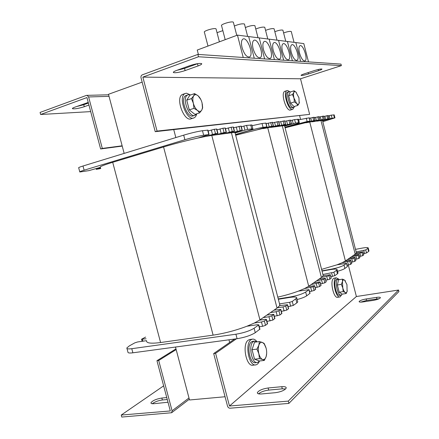 <?xml version="1.0" encoding="UTF-8"?>
<svg xmlns="http://www.w3.org/2000/svg" width="439" height="439" viewBox="0 0 439 439"><rect width="100%" height="100%" fill="white"/><g stroke="black" fill="none" stroke-linecap="round" stroke-linejoin="round"><path stroke-width="0.66" d="M300.539 119.353L299.612 115.731M175.485 347.046L189.522 399.978L225.059 396.746M142.159 82.115L108.488 94.292L124.16 153.398M173.751 129.626L175.836 137.561M228.96 339.808L229.657 342.469M227.545 406.174C228.011 407.491 228.851 408.171 230.058 408.204L288.884 403.403L288.291 401.109L229.482 406.015L215.598 353.313L213.678 353.554L227.545 406.174M288.884 403.403L398.919 291.54L398.541 290.036L356.391 296.523L229.482 406.015L356.391 296.523L348.319 265.068M236.434 338.798L215.598 353.313M234.591 339.045L213.678 353.554M285.619 388.97L282.31 388.828L268.679 390.095C264.234 390.683 260.848 391.928 258.511 393.838M379.203 298.712L366.538 300.457L360.71 302.125M376.503 297.39C379.06 297.044 380.361 297.165 380.41 297.757C379.653 298.778 377.293 299.65 373.337 300.375L362.866 301.939C360.392 302.268 359.146 302.147 359.113 301.577C359.881 300.55 362.23 299.678 366.153 298.954L376.503 297.39L376.892 298.904M261.551 393.953C258.692 394.151 257.287 393.728 257.342 392.68C258.736 390.452 262.33 388.883 268.125 387.977L281.756 386.688C284.768 386.463 286.255 386.902 286.217 388.016C284.845 390.244 281.234 391.802 275.374 392.702L261.551 393.953M398.541 290.036L288.291 401.109M197.874 54.403L198.488 56.763L341.372 65.636L340.982 64.105L197.874 54.403L142.258 74.86C141.182 75.404 140.771 76.381 141.018 77.785L155.219 131.673L309.643 114.37L300.512 78.784L142.851 77.116L157.063 131.085L309.643 114.37M198.488 56.763L142.851 77.116M157.063 131.085L155.219 131.673M341.372 65.636L300.512 78.784L142.851 77.11M176.769 70.366L184.556 68.402L197.852 63.606M189.928 65.614C195.624 63.776 199.531 63.106 201.638 63.611C202.099 64.11 200.908 64.884 198.071 65.938L185.121 70.575C179.48 72.386 175.589 73.044 173.454 72.556C173.004 72.089 174.124 71.354 176.807 70.35L189.928 65.614M308.491 73.939C304.644 75.107 302.175 75.601 301.088 75.426C300.902 75.151 301.994 74.619 304.37 73.823L314.505 70.536C318.39 69.351 320.865 68.852 321.946 69.033C322.122 69.324 320.98 69.878 318.522 70.695L308.491 73.939L308.151 72.6M175.973 348.873L156.953 360.704L170.316 410.953L121.246 415.047L121.784 417.05L171.622 412.742L172.083 410.8L158.704 360.485L176.16 349.592M156.953 360.704L158.704 360.485M167.281 399.528L162.37 399.984C158.243 400.566 154.863 401.806 152.234 403.715M168.005 402.245L153.908 403.704C151.894 403.858 150.906 403.567 150.939 402.832C152.498 400.62 156.13 399.024 161.848 398.041L166.76 397.575M121.246 415.047L163.643 385.859M193.385 118.042L191.47 118.656C184.21 122.761 174.81 97.348 182.58 94.407L183.282 94.165M196.743 113.805C196.277 115.863 195.393 117.202 194.098 117.817C186.871 121.916 177.477 96.443 185.209 93.512L186.526 93.2L190.51 94.978M255.339 364.908L253.281 365.138C246.306 367.509 241.686 344.055 248.32 340.115L250.186 339.462M259.4 361.187C258.56 363.251 257.435 364.463 256.025 364.831C249.089 367.196 244.452 343.693 251.053 339.753L252.222 339.188C253.879 338.831 255.482 339.693 257.024 341.772M292.55 109.371L290.684 109.931C286.426 112.324 280.269 92.761 284.851 91.301L285.141 91.208M294.251 106.984L292.846 109.284C288.604 111.665 282.447 92.075 287.002 90.621L287.55 90.5L289.724 91.652M339.72 296.973L337.794 297.274C333.656 298.943 329.601 280.675 333.596 278.414L334.37 278.123M341.635 294.876L340.016 296.929C335.906 298.597 331.84 280.296 335.808 278.035L336.29 277.799L338.815 279.16M259.553 360.984L257.583 362.46C251.827 364.436 247.942 344.873 253.407 341.542L254.395 341.065L257.133 341.86M257.013 362.526L255.745 362.669C249.972 364.644 246.092 345.109 251.585 341.783L253.144 341.229M342.239 294.125L341.202 295.09C337.794 296.479 334.397 281.245 337.684 279.341L339.594 279.638M340.96 295.129L339.72 295.326C336.296 296.715 332.905 281.492 336.208 279.588L336.856 279.341M196.612 113.849L195.152 115.227C189.143 118.634 181.323 97.37 187.749 94.939L188.825 94.681L190.4 95.016M194.565 115.413L193.396 115.792C187.365 119.199 179.546 97.974 185.988 95.532L186.575 95.334M294.668 106.364L293.817 107.292C290.294 109.273 285.169 92.925 288.95 91.718L290.426 91.949M293.57 107.363L292.374 107.725C288.84 109.712 283.709 93.386 287.507 92.174L287.754 92.097M266.649 353.598L266.155 356.55C266.868 354.01 266.846 351.195 266.094 348.111L264.223 343.946L262.473 342.464L264.218 343.523L265.908 347.463M258.84 345.23L259.389 341.564L262.473 342.464C260.898 341.926 259.685 342.848 258.84 345.23C258.088 347.776 258.099 350.629 258.862 353.79L256.952 349.104L258.84 345.23M264.322 360.43L262.56 359.464C264.135 359.925 265.326 358.976 266.138 356.605L264.322 360.43L259.444 360.995L254.532 359.212L252.046 349.718L256.952 349.104M259.444 358.636L258.862 353.79C259.729 356.869 260.964 358.762 262.56 359.464L259.444 358.636L254.532 359.212M252.046 349.718L254.527 342.2L259.389 341.564M253.769 356.298L252.551 351.634M347.309 290.805L346.206 293.521L345.235 292.484C346.031 292.945 346.651 292.632 347.095 291.545L346.958 284.626L344.549 280.06L345.455 281.02M342.453 281.657L342.508 279.144L344.549 280.06C343.572 279.484 342.87 280.016 342.453 281.657L342.788 287.896L341.317 284.362L342.453 281.657M343.183 291.606L342.788 287.896C343.424 290.245 344.242 291.776 345.235 292.484L343.183 291.606L339.221 292.237L337.361 285.015L341.317 284.362M337.361 285.015L338.579 279.808L342.508 279.144M346.206 293.521L342.266 294.135L339.221 292.237M338.935 291.128L337.448 285.355M337.459 284.604L337.997 282.299M197.704 138.093C185.933 140.721 174.552 143.674 163.56 146.95L112.702 162.298C103.269 165.19 99.17 166.869 100.405 167.341L88.865 170.639L79.816 171.989C79.344 171.814 80.781 171.215 84.123 170.195L184.901 139.717C192.414 137.517 198.664 136.03 203.652 135.245L209.096 134.548L197.704 138.093L205.617 136.458L215.494 133.675L217.931 133.374L211.225 135.497L215.554 134.91L224.055 132.54L226.381 132.249L219.774 134.334L223.906 133.774L232.247 131.453L234.47 131.179L227.951 133.226L231.891 132.693L242.224 130.147L234.629 132.501L235.266 132.924L247.623 129.417L252.88 128.808C253.358 129.039 251.267 129.845 246.608 131.239L235.496 134.51M234.629 132.501L231.891 132.693M227.951 133.226L223.906 133.774M219.774 134.334L215.554 134.91M211.225 135.497L205.617 136.458M100.75 168.538L96.295 169.333L100.597 167.967M241.346 126.783L246.575 125.384L251.904 125.049M233.581 127.76L241.17 126.092M225.476 128.781L231.155 127.25L233.394 127.041M217.009 129.845L222.935 128.243L225.278 128.023M208.157 130.965L214.347 129.285L216.806 129.055M79.766 171.808L78.713 167.868C78.235 167.665 79.668 167.045 83.004 166.008L183.7 135.152C191.212 132.935 197.468 131.459 202.472 130.718L207.943 130.131M246.943 326.226C235.694 330.463 224.417 333.437 213.113 335.138L160.581 342.53C150.791 343.786 146.116 343.166 146.555 340.675L137.637 341.954L134.806 342.859L129.318 345.905L126.833 347.957C126.662 348.89 128.309 349.137 131.777 348.692L235.919 334.222C243.601 332.932 249.665 330.935 254.11 328.235L258.807 324.865L257.589 324.69L246.943 326.226L254.379 323.016L261.468 321.985L264.377 321.03L266.473 319.493L265.26 319.334L259.454 320.19L263.224 317.6L268.97 316.744L271.807 315.817L273.804 314.351L266.901 315.065L270.495 312.584L276.147 311.728L278.919 310.828L280.828 309.429L274.018 310.159L277.448 307.783L283.029 306.921L285.729 306.049L287.556 304.71L279.659 305.637L279.72 303.87L289.63 302.312L292.264 301.461L296.748 298.015C296.874 296.918 294.542 296.726 289.745 297.439L278.348 299.277M279.55 303.898L279.478 303.623M259.454 320.19L254.379 323.016M279.659 305.637L277.448 307.783M266.901 315.065L263.224 317.6M274.018 310.159L270.495 312.584M145.622 337.07L141.561 339.215L146.077 338.782M288.072 306.685L293.296 305.434L296.846 302.888L297.757 301.922L297.609 301.341M281.339 311.394L286.782 310.099L288.577 308.633M274.315 316.305L279.994 314.966L281.865 313.43M266.978 321.425L272.91 320.047L274.869 318.434M259.306 326.775L262.599 326.309L265.507 325.354L267.56 323.658M126.975 348.495L127.919 352.018C127.754 352.978 129.406 353.241 132.88 352.808L237.093 338.705C244.781 337.437 250.845 335.429 255.273 332.685L259.915 329.118M235.529 134.641L247.497 131.118C254.132 129.214 259.317 127.968 263.049 127.37L266.972 126.86L256.678 129.971L271.681 126.223L273.437 126.004L267.752 127.82L277.975 125.389L279.659 125.175L273.645 127.019L276.707 126.602L284.028 124.588L285.652 124.38L279.709 126.196L282.645 125.795L291.425 123.617L284.521 125.702L284.642 126.053M284.653 126.103L295.496 123.068L299.31 122.613C299.628 122.81 297.587 123.551 293.192 124.841L284.944 127.228M284.521 125.702L282.645 125.795M279.709 126.196L276.707 126.602M273.645 127.019L270.528 127.442M267.335 127.875L263.021 128.632M256.678 129.971L235.683 135.234M290.651 120.61L294.596 119.573L298.46 119.304M284.862 121.334L290.519 120.105M278.858 122.08L284.73 120.807M272.624 122.86L278.716 121.537M266.149 123.672L272.476 122.294M252.068 125.686L262.05 123.513L265.996 123.079M278.244 298.888L290.525 296.912C297.274 295.666 302.323 294.053 305.67 292.056L309.067 289.63L298.427 291.112L304.43 288.615L313.172 286.793L314.686 285.69L308.354 286.486L311.141 284.571L318.643 282.952L320.097 281.893L313.863 282.694L316.53 280.856L323.911 279.259L325.31 278.238L319.153 279.045L321.716 277.272L326.704 276.416L328.992 275.692L330.337 274.715L323.203 275.714L322.95 274.633M298.427 291.112C292.171 293.428 285.29 295.431 277.783 297.121M308.354 286.486L304.43 288.615M323.203 275.714L321.716 277.272M313.863 282.694L311.141 284.571M319.153 279.045L316.53 280.856M322.912 274.479L333.887 272.257L337.157 269.771C337.207 268.926 334.973 268.871 330.468 269.617L322.039 271.104M330.852 276.702L334.776 275.703L337.448 273.788L337.937 272.789M325.826 280.23L329.892 279.204L331.22 278.134M320.613 283.89L324.833 282.831L326.21 281.717M315.202 287.682L319.581 286.59L321.013 285.438M309.583 291.628L314.132 290.497L315.619 289.296M297.143 299.546C301.62 298.339 304.792 297.11 306.652 295.859L310.016 293.301M284.966 127.321L307.13 121.521L310.093 121.137L300.737 123.908L313.704 120.648L315.026 120.484L309.451 122.157L318.522 120.012L314.297 121.499L323.181 119.392L318.977 120.862L321.249 120.555L328.882 118.645L322.566 120.516L321.249 120.555M322.577 120.84L332.054 118.217L334.952 117.871L322.797 121.702M318.977 120.862L316.656 121.175M314.297 121.499L311.899 121.822M309.451 122.157L306.005 122.772M300.737 123.908L285.092 127.798M328.191 115.934L331.269 115.133L334.2 114.919M323.708 116.489L328.087 115.528L328.882 118.645M319.082 117.065L323.609 116.088M314.302 117.663L318.977 116.648M309.358 118.278L314.192 117.229M298.597 119.836L309.248 117.833M321.968 270.819L331.055 269.217C337.07 268.042 341.394 266.687 344.022 265.151L346.59 263.318L336.971 264.827L341.976 262.807L349.746 261.134L350.887 260.305L349.779 260.3L345.131 261.139L347.276 259.668L353.938 258.192L355.047 257.386L353.944 257.391L349.367 258.22L351.43 256.799L357.999 255.339L359.069 254.565L357.977 254.576L353.461 255.405L355.447 254.027L359.942 253.199L362.96 251.838L356.468 252.848L355.447 254.027M336.971 264.827L321.595 269.376M345.131 261.139L341.976 262.807M349.367 258.22L347.276 259.668M353.461 255.405L351.43 256.799M356.161 251.931L365.736 249.912L368.222 248.04C368.211 247.371 366.093 247.409 361.873 248.161L355.497 249.357M363.454 253.769L366.516 252.957L368.595 251.465L368.925 250.784M359.563 256.508L362.718 255.679L363.739 254.867M355.546 259.339L358.8 258.483L359.854 257.644M351.392 262.264L354.756 261.386L355.848 260.514M347.095 265.282L350.574 264.382L351.705 263.482M337.547 271.291C341.119 270.292 343.556 269.354 344.873 268.465L347.419 266.544M225.196 39.669L221.591 25.764C219.857 24.513 232.236 20.787 233.367 22.23L233.455 22.565M207.993 46.062L204.415 32.31C202.736 31.076 214.967 27.487 216.054 28.897L216.136 29.215M242.07 47.604C241.033 43.077 241.324 40.229 242.943 39.055C247.316 36.36 254.148 55.105 249.5 56.944C246.68 57.322 244.205 54.211 242.07 47.604M243.233 57.482L237.444 35.12L248.661 36.552L254.258 58.228L248.661 36.552L303.804 43.587L308.496 61.904M198.395 54.436L197.248 50.051L237.444 35.12M234.349 26.033C238.865 24.145 242.229 23.47 244.452 24.008L244.534 24.31M217.031 32.673L222.853 30.631M253.094 48.647C252.085 44.224 252.348 41.453 253.885 40.333C258.011 37.803 264.508 56.005 260.124 57.712C257.479 58.036 255.136 55.018 253.094 48.647M264.635 58.93L259.213 37.897L264.635 58.93M245.368 27.547C249.747 25.802 252.924 25.177 254.9 25.676L254.971 25.956M263.471 49.634C262.484 45.305 262.72 42.61 264.179 41.54C268.081 39.153 274.276 56.845 270.133 58.425C267.642 58.711 265.419 55.78 263.471 49.634M274.413 59.594L269.156 39.164L274.413 59.594M255.756 28.996C259.992 27.372 262.988 26.79 264.755 27.256L264.821 27.514M273.25 50.562C272.284 46.331 272.498 43.702 273.892 42.676C277.58 40.426 283.501 57.63 279.577 59.106C277.228 59.353 275.121 56.505 273.25 50.562M283.649 60.22L278.546 40.366L283.649 60.22M265.557 30.373C269.645 28.859 272.487 28.316 274.073 28.749L274.134 28.985M282.491 51.434C281.542 47.297 281.734 44.734 283.056 43.752C286.552 41.628 292.226 58.371 288.505 59.742C286.288 59.956 284.285 57.185 282.491 51.434M292.379 60.812L287.419 41.496L292.379 60.812M274.83 31.679C278.77 30.269 281.459 29.759 282.897 30.165L282.952 30.384M291.227 52.263C290.3 48.213 290.47 45.716 291.732 44.773C295.046 42.759 300.49 59.062 296.956 60.346C294.86 60.527 292.95 57.833 291.227 52.263M300.649 61.372L295.826 42.567L300.649 61.372M283.61 32.93C287.402 31.603 289.954 31.131 291.266 31.504L291.315 31.707M299.502 53.048C298.591 49.08 298.745 46.644 299.952 45.738C303.097 43.829 308.332 59.72 304.968 60.917C302.987 61.07 301.165 58.447 299.502 53.048M88.612 96.948L87.114 95.351L86.373 95.411L40.081 112.433L40.629 114.491L86.944 97.557L100.619 148.958L102.303 148.426L88.612 96.948L109.037 96.355M122.223 146.088L100.619 148.958M122.146 145.803L102.303 148.426M76.556 106.551L83.756 104.729L88.409 103.05M88.941 105.053L84.283 106.721C78.691 108.46 74.756 109.124 72.473 108.707C72.155 108.384 72.94 107.873 74.833 107.171L88.244 102.435M90.686 111.61L40.629 114.491M299.403 102.172L299.135 103.335L298.964 97.815L295.87 92.003C294.959 91.35 294.273 91.521 293.823 92.503L294.092 90.796L296.33 92.415M297.851 105.404L296.654 103.505C297.774 104.57 298.602 104.509 299.135 103.335L297.851 105.404L294.015 106.562L290.547 103.094L288.659 95.751L292.506 94.55L293.823 92.503C293.34 93.803 293.389 95.658 293.976 98.073L292.506 94.55M294.399 101.914L293.976 98.073L296.654 103.505L294.399 101.914L290.547 103.094M288.659 95.751L290.267 91.998L294.092 90.796M291.957 104.504L291.117 103.664M290.404 102.534L288.895 96.668M202.286 103.917L202.653 107.791L201.775 110.118L202.483 107.802L202.039 102.819C201.199 99.801 199.904 97.474 198.154 95.845L200.837 99.565M193.654 95.878L194.581 93.606L198.016 95.729C196.189 94.297 194.735 94.347 193.654 95.878C192.672 97.612 192.573 100.07 193.347 103.264L191.431 98.605L193.654 95.878M199.619 112.883L197.451 110.419C199.295 111.797 200.738 111.698 201.775 110.118L199.619 112.883L194.938 114.381L189.264 109.882L186.723 100.174L191.431 98.605M193.978 108.345L193.347 103.264C194.241 106.452 195.607 108.839 197.451 110.419L193.978 108.345L189.264 109.882M186.723 100.174L189.911 95.181L194.581 93.606M188.682 107.654L187.431 102.885M366.538 300.457L366.153 298.954M268.679 390.095L268.125 387.977M282.31 388.828L281.756 386.688M197.495 63.737L198.071 65.938M184.556 68.402L185.121 70.575M318.215 69.499L318.522 70.695M172.083 410.8L188.984 397.964M162.37 399.984L161.848 398.041M250.691 124.885L251.723 128.874M246.575 125.384L247.623 129.417M243.864 126.031L244.913 130.065M240.945 126.064L242.01 130.158M239.03 126.295L240.1 130.41M236.248 126.959L237.323 131.08M233.158 127.008L234.245 131.19M231.155 127.25L232.247 131.453M228.307 127.925L229.405 132.134M225.026 127.99L226.14 132.265M222.935 128.243L224.055 132.54M220.016 128.934L221.135 133.242M216.531 129.017L217.673 133.39M214.347 129.285L215.494 133.675M211.346 129.993L212.498 134.394M207.647 130.092L208.816 134.564M202.472 130.718L203.652 135.245M183.7 135.152L184.901 139.717M83.004 166.008L84.123 170.195M96.843 168.411L97.014 169.042M259.943 319.861L211.785 135.421M213.113 335.138L163.56 146.95M160.581 342.53L112.702 162.298M277.036 308.074L231.419 132.754M296.846 302.888L295.826 298.964M293.296 305.434L292.264 301.461M290.662 306.29L289.63 302.312M288.439 308.913L287.391 304.885M286.782 310.099L285.729 306.049M284.082 310.982L283.029 306.921M281.717 313.731L280.647 309.616M279.994 314.966L278.919 310.828M277.228 315.871L276.147 311.728M274.71 318.758L273.612 314.549M272.91 320.047L271.807 315.817M270.073 320.975L268.97 316.744M267.384 324.004L266.264 319.707M265.507 325.354L264.377 321.03M262.599 326.309L261.468 321.985M259.734 329.486L258.582 325.096M255.273 332.685L254.11 328.235M237.093 338.705L235.919 334.222M132.88 352.808L131.777 348.692M142.878 341.202L142.379 339.32M297.686 119.199L298.575 122.657M294.596 119.573L295.496 123.068M292.297 120.127L293.197 123.622M290.382 120.083L291.293 123.622M288.95 120.259L289.866 123.814M286.601 120.824L287.518 124.38M284.582 120.785L285.509 124.391M283.095 120.966L284.028 124.588M280.697 121.543L281.635 125.164M278.562 121.515L279.506 125.186M277.02 121.702L277.975 125.389M274.573 122.289L275.522 125.982M272.312 122.267L273.277 126.015M270.709 122.465L271.681 126.223M268.207 123.063L269.178 126.827M265.814 123.057L266.802 126.871M262.05 123.513L263.049 127.37M308.716 286.244L267.752 127.82M321.414 277.492L282.293 125.845M337.448 273.788L336.57 270.375M334.776 275.703L333.887 272.257M332.532 276.416L331.643 272.965M331.132 278.315L330.232 274.825M329.892 279.204L328.992 275.692M327.604 279.928L326.704 276.416M326.117 281.909L325.2 278.353M324.833 282.831L323.911 279.259M322.5 283.572L321.573 280M320.914 285.641L319.982 282.019M319.581 286.59L318.643 282.952M317.199 287.358L316.256 283.715M315.515 289.51L314.56 285.816M314.132 290.497L313.172 286.793M311.695 291.282L310.735 287.572M309.907 293.526L308.935 289.767M306.652 295.859L305.67 292.056M290.629 297.307L290.525 296.912M333.673 114.842L334.452 117.899M331.269 115.133L332.054 118.217M329.272 115.622L330.062 118.706M327.993 115.534L328.795 118.651M326.89 115.666L327.686 118.793M324.86 116.159L325.661 119.293M323.51 116.077L324.322 119.243M322.363 116.214L323.181 119.392M320.294 116.714L321.112 119.896M318.873 116.637L319.696 119.858M317.693 116.779L318.522 120.012M315.586 117.29L316.415 120.527M314.083 117.213L314.922 120.489M312.859 117.361L313.704 120.648M310.713 117.882L311.558 121.175M309.127 117.817L309.983 121.142M306.268 118.162L307.13 121.521M345.411 260.953L309.769 122.113M355.211 254.197L320.975 120.588M368.595 251.465L367.822 248.447M366.516 252.957L365.736 249.912M364.562 253.566L363.783 250.515M363.679 254.988L362.888 251.909M362.718 255.679L361.928 252.584M360.732 256.294L359.942 253.199M359.793 257.775L358.992 254.642M358.8 258.483L357.999 255.339M356.781 259.114L355.974 255.97M355.782 260.651L354.964 257.468M354.756 261.386L353.938 258.192M352.698 262.028L351.88 258.834M351.634 263.619L350.805 260.387M350.574 264.382L349.746 261.134M348.478 265.041L347.644 261.787M347.348 266.692L346.503 263.405M344.873 268.465L344.022 265.151M331.132 269.508L331.055 269.217M83.756 104.729L84.283 106.721M257.501 393.306L257.342 392.68M173.361 72.205L173.454 72.556M189.319 399.232L171.622 412.742M151.054 403.26L150.939 402.832M185.209 93.512L182.58 94.407M252.222 339.188L249.495 339.55M287.002 90.621L284.851 91.301M336.29 277.799L334.079 278.172M252.573 341.306L254.395 341.065M336.614 279.385L338.09 279.138M185.988 95.532L187.749 94.939M287.507 92.174L288.95 91.718M264.223 343.946L263.965 343.303M252.88 128.808L251.854 124.841M242.224 130.147L241.159 126.059M234.47 131.179L233.383 126.997M226.381 132.249L225.267 127.985M217.931 133.374L216.795 129.011M209.096 134.548L207.927 130.081M96.289 169.306L96.108 168.636M279.884 305.187L234.986 132.54M297.757 301.922L296.748 298.015M288.604 308.738L287.556 304.71M281.898 313.539L280.828 309.429M274.896 318.549L273.804 314.351M267.592 323.784L266.473 319.493M259.954 329.255L258.807 324.865M142.121 341.312L141.583 339.298M299.31 122.613L298.427 119.172M291.425 123.617L290.514 120.077M285.652 124.38L284.719 120.78M279.659 125.175L278.71 121.51M273.437 126.004L272.471 122.261M266.972 126.86L265.985 123.052M323.219 275.67L284.549 125.708M338.035 273.173L337.157 269.771M331.236 278.205L330.337 274.715M326.226 281.794L325.31 278.238M321.035 285.515L320.097 281.893M315.641 289.378L314.686 285.69M310.038 293.389L309.067 289.63M334.952 117.871L334.178 114.826M324.416 119.238L323.603 116.072M319.795 119.847L318.972 116.631M315.026 120.484L314.187 117.213M310.093 121.137L309.243 117.811M356.424 252.979L322.489 120.495M368.996 251.048L368.222 248.04M363.75 254.916L362.96 251.838M359.87 257.693L359.069 254.565M355.859 260.568L355.047 257.386M351.716 263.532L350.887 260.305M347.436 266.599L346.59 263.318M236.769 35.372L233.367 22.23M219.407 41.82L216.054 28.897M249.5 56.944L249.122 57.081M247.662 36.426L244.452 24.008M260.124 57.712L259.778 57.833M258.011 37.743L254.9 25.676M270.133 58.425L269.815 58.535M267.779 38.989L264.755 27.256M279.577 59.106L279.286 59.205M277.009 40.169L274.073 28.749M285.756 41.282L282.897 30.165M294.042 42.342L291.266 31.504M87.114 95.351L108.625 94.797M202.483 107.802L202.538 108.34"/></g></svg>
